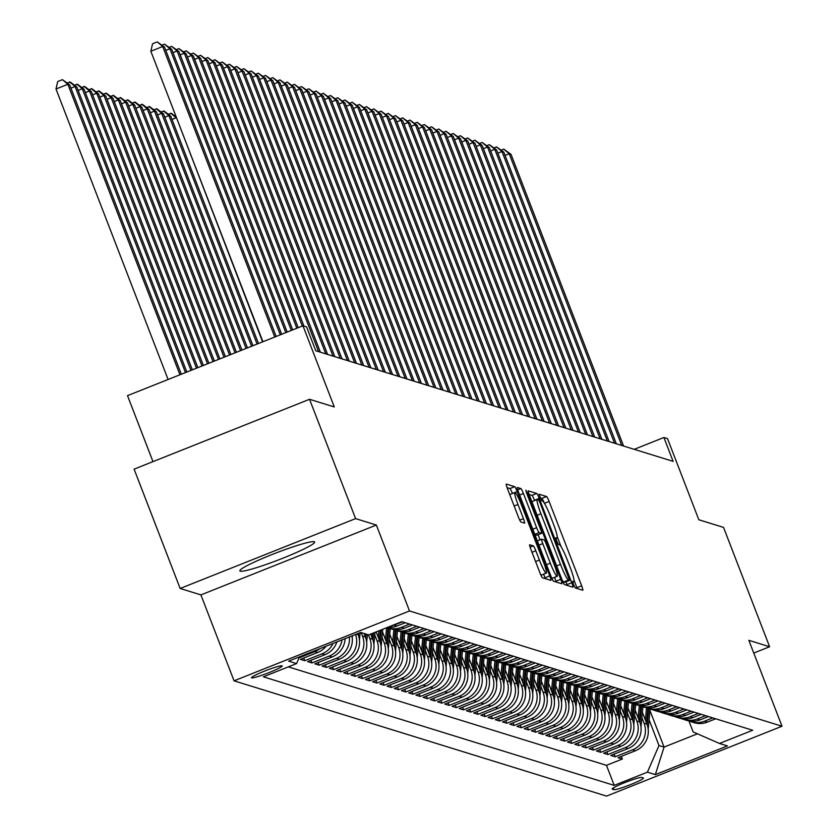<?xml version="1.0" encoding="UTF-8"?>
<svg xmlns="http://www.w3.org/2000/svg" width="838" height="838" viewBox="0 0 838 838"><rect width="100%" height="100%" fill="white"/><g stroke="black" fill="none" stroke-linecap="round" stroke-linejoin="round"><path stroke-width="1.26" d="M573.464 584.484L575.224 587.92L582.756 590.245A5.038 0.576 68.3 0 0 582.808 590.245A5.038 0.576 68.3 0 0 581.656 585.783L549.11 501.438A5.038 0.576 68.3 0 0 546.596 496.536L539.023 494.211L541.599 500.768L542.574 501.072A16.142 1.854 68.3 0 1 550.629 516.763L553.342 523.792A16.142 1.854 68.3 0 1 557.04 538.08A16.142 1.854 68.3 0 1 556.851 538.08L555.845 537.787L556.652 540.908L558.412 544.344L559.386 544.648A16.142 1.854 68.3 0 1 567.441 560.339L570.154 567.368A16.142 1.854 68.3 0 1 573.852 581.656A16.142 1.854 68.3 0 1 573.674 581.656L572.658 581.352L573.464 584.484M240.276 571.181A40.077 3.677 158.9 0 0 280.74 559.04A40.077 3.677 158.9 0 0 314.648 542.029A40.077 3.677 158.9 0 0 314.25 541.725A40.077 3.677 158.9 0 0 273.775 553.855A40.077 3.677 158.9 0 0 239.867 570.877A40.077 3.677 158.9 0 0 240.276 571.181M251.683 677.89A16.446 1.508 158.9 0 0 268.286 672.904A16.446 1.508 158.9 0 0 282.197 665.927A16.446 1.508 158.9 0 0 282.039 665.801A16.446 1.508 158.9 0 0 265.426 670.777A16.446 1.508 158.9 0 0 251.526 677.764A16.446 1.508 158.9 0 0 251.683 677.89M529.731 544.742A5.038 0.576 68.3 0 0 529.668 544.742A5.038 0.576 68.3 0 0 530.821 549.215L539.955 572.878A5.038 0.576 68.3 0 0 542.469 577.78L550.838 580.367A5.038 0.576 68.3 0 0 550.891 580.367A5.038 0.576 68.3 0 0 549.738 575.905L517.193 491.56A5.038 0.576 68.3 0 0 514.679 486.658L506.309 484.071A5.038 0.576 68.3 0 0 506.257 484.071A5.038 0.576 68.3 0 0 507.409 488.533L518.439 517.119A5.038 0.576 68.3 0 0 520.953 522.022L524.536 523.132A5.038 0.576 68.3 0 0 524.598 523.132A5.038 0.576 68.3 0 0 523.436 518.659L517.968 504.486A13.492 1.55 68.3 0 1 514.878 492.545A13.492 1.55 68.3 0 1 521.76 505.66L543.181 561.188A13.492 1.55 68.3 0 1 546.282 573.129A13.492 1.55 68.3 0 1 539.389 560.014L535.817 550.755A5.038 0.576 68.3 0 0 533.303 545.852L529.626 544.784M753.76 653.053L769.598 646.747L723.55 527.406L698.829 519.759L667.519 438.609L663.905 437.499L673.113 461.361L315.779 350.776L306.572 326.904L302.968 325.793L127.512 395.651L152.977 461.633M355.595 518.617L180.149 588.475L200.9 594.896L376.356 525.038L355.595 518.617L309.557 399.286L334.278 406.933L302.968 325.793M376.356 525.038L409.51 610.965L782.001 726.242L606.544 796.1L234.053 680.823L409.51 610.965M769.598 646.747L748.847 640.316L782.001 726.242M561.994 579.697A5.038 0.576 68.3 0 0 564.508 584.599L572.867 587.187A5.038 0.576 68.3 0 0 572.93 587.187A5.038 0.576 68.3 0 0 571.767 582.724L539.232 498.38A5.038 0.576 68.3 0 0 536.708 493.477L528.349 490.89A5.038 0.576 68.3 0 0 528.296 490.89A5.038 0.576 68.3 0 0 529.448 495.363L561.994 579.697M526.913 493.865L527.668 493.572L560.748 579.309A5.038 0.576 68.3 0 1 561.91 583.772A5.038 0.576 68.3 0 1 561.848 583.772L553.489 581.184A5.038 0.576 68.3 0 1 550.975 576.282L518.429 491.948A5.038 0.576 68.3 0 1 517.276 487.486L517.329 487.486A5.038 0.576 68.3 0 0 517.276 487.486M517.329 487.486L520.911 488.585A5.038 0.576 68.3 0 1 523.425 493.498L536.624 527.699A5.038 0.576 68.3 0 0 539.138 532.601L541.516 533.335A5.038 0.576 68.3 0 0 541.568 533.335A5.038 0.576 68.3 0 0 540.416 528.872L526.673 493.257L525.866 490.136L527.668 493.572M180.149 588.475L134.101 469.144L309.557 399.286M319.844 648.706A20.552 20.332 107.2 0 1 314.826 651.587L317.707 652.477L300.402 659.37L304.739 660.711L303.712 658.05M333.042 643.448A20.552 20.332 107.2 0 1 322.043 653.818L324.935 654.708L307.619 661.601L311.956 662.942L310.929 660.292M342.019 639.876A20.552 20.332 107.2 0 1 329.261 656.049L332.152 656.95L314.837 663.843L319.173 665.183L318.147 662.523M349.352 636.953A20.552 20.332 107.2 0 1 336.478 658.291L339.369 659.181L322.054 666.074L326.391 667.415L325.364 664.754M355.532 634.502A20.552 20.332 107.2 0 1 343.695 660.522L346.586 661.412L329.282 668.305L333.608 669.646L332.581 666.996M361.157 632.575L362.519 636.115A20.552 20.332 107.2 0 1 350.913 662.753L353.804 663.654L336.499 670.536L340.825 671.877L339.799 669.227M368.374 634.806L369.736 638.346A20.552 20.332 107.2 0 1 358.14 664.995L361.021 665.885L343.716 672.778L348.042 674.119L347.026 671.458M374.785 634.953L376.953 640.578A20.552 20.332 107.2 0 1 365.358 667.226L368.238 668.116L350.933 675.009L355.27 676.35L354.244 673.689M382.002 637.194L384.171 642.809A20.552 20.332 107.2 0 1 372.575 669.457L375.466 670.348L358.151 677.24L362.487 678.581L361.461 675.931M389.22 639.425L391.388 645.051A20.552 20.332 107.2 0 1 379.792 671.688L382.683 672.589L365.368 679.482L369.705 680.823L368.678 678.162M396.437 641.657L398.616 647.282A20.552 20.332 107.2 0 1 387.009 673.93L389.9 674.82L372.596 681.713L376.922 683.054L375.895 680.393M403.665 643.888L405.833 649.513A20.552 20.332 107.2 0 1 394.227 676.161L397.118 677.052L379.813 683.944L384.139 685.285L383.113 682.624M410.882 646.129L413.05 651.744A20.552 20.332 107.2 0 1 401.444 678.392L404.335 679.293L387.03 686.175L391.356 687.516L390.33 684.866M418.099 648.361L420.267 653.986A20.552 20.332 107.2 0 1 408.672 680.634L411.552 681.524L394.248 688.417L398.574 689.758L397.558 687.097M425.316 650.592L427.485 656.217A20.552 20.332 107.2 0 1 415.889 682.865L418.77 683.756L401.465 690.648L405.802 691.989L404.775 689.328M432.534 652.833L434.702 658.448A20.552 20.332 107.2 0 1 423.106 685.096L425.997 685.987L408.682 692.879L413.019 694.22L411.992 691.57M439.751 655.065L441.919 660.69A20.552 20.332 107.2 0 1 430.323 687.328L433.215 688.228L415.899 695.121L420.236 696.462L419.21 693.801M446.968 657.296L449.147 662.921A20.552 20.332 107.2 0 1 437.541 689.569L440.432 690.46L423.127 697.352L427.453 698.693L426.427 696.032M454.196 659.527L456.364 665.152A20.552 20.332 107.2 0 1 444.758 691.8L447.649 692.691L430.344 699.583L434.671 700.924L433.644 698.264M461.413 661.769L463.582 667.383A20.552 20.332 107.2 0 1 451.986 694.032L454.866 694.932L437.562 701.815L441.888 703.155L440.861 700.505M468.631 664L470.799 669.625A20.552 20.332 107.2 0 1 459.203 696.263L462.084 697.164L444.779 704.056L449.105 705.397L448.089 702.736M475.848 666.231L478.016 671.856A20.552 20.332 107.2 0 1 466.42 698.504L469.301 699.395L451.996 706.287L456.333 707.628L455.306 704.968M483.065 668.462L485.233 674.087A20.552 20.332 107.2 0 1 473.638 700.736L476.529 701.626L459.214 708.519L463.55 709.859L462.524 707.209M490.282 670.704L492.461 676.329A20.552 20.332 107.2 0 1 480.855 702.967L483.746 703.868L466.431 710.76L470.767 712.091L469.741 709.44M497.51 672.935L499.678 678.56A20.552 20.332 107.2 0 1 488.072 705.208L490.963 706.099L473.659 712.991L477.985 714.332L476.958 711.672M504.727 675.166L506.896 680.791A20.552 20.332 107.2 0 1 495.289 707.44L498.181 708.33L480.876 715.223L485.202 716.563L484.175 713.903M511.945 677.408L514.113 683.022A20.552 20.332 107.2 0 1 502.517 709.671L505.398 710.561L488.093 717.454L492.419 718.795L491.393 716.144M519.162 679.639L521.33 685.264A20.552 20.332 107.2 0 1 509.734 711.902L512.615 712.803L495.31 719.695L499.647 721.036L498.62 718.375M526.379 681.87L528.548 687.495A20.552 20.332 107.2 0 1 516.952 714.144L519.832 715.034L502.528 721.927L506.864 723.267L505.838 720.607M533.596 684.101L535.765 689.726A20.552 20.332 107.2 0 1 524.169 716.375L527.06 717.265L509.745 724.158L514.082 725.499L513.055 722.848M540.814 686.343L542.993 691.968A20.552 20.332 107.2 0 1 531.386 718.606L534.277 719.507L516.962 726.389L521.299 727.73L520.272 725.08M548.042 688.574L550.21 694.199A20.552 20.332 107.2 0 1 538.604 720.848L541.495 721.738L524.19 728.631L528.516 729.971L527.49 727.311M555.259 690.805L557.427 696.43A20.552 20.332 107.2 0 1 545.821 723.079L548.712 723.969L531.407 730.862L535.733 732.203L534.707 729.542M562.476 693.047L564.644 698.662A20.552 20.332 107.2 0 1 553.049 725.31L555.929 726.2L538.625 733.093L542.951 734.434L541.935 731.784M569.693 695.278L571.862 700.903A20.552 20.332 107.2 0 1 560.266 727.541L563.146 728.442L545.842 735.335L550.178 736.675L549.152 734.015M576.911 697.509L579.079 703.134A20.552 20.332 107.2 0 1 567.483 729.783L570.374 730.673L553.059 737.566L557.396 738.907L556.369 736.246M584.128 699.74L586.296 705.366A20.552 20.332 107.2 0 1 574.7 732.014L577.591 732.904L560.276 739.797L564.613 741.138L563.586 738.488M591.345 701.982L593.524 707.607A20.552 20.332 107.2 0 1 581.918 734.245L584.809 735.146L567.494 742.028L571.83 743.369L570.804 740.719M598.573 704.213L600.741 709.838A20.552 20.332 107.2 0 1 589.135 736.487L592.026 737.377L574.721 744.27L579.048 745.611L578.021 742.95M605.79 706.444L607.959 712.07A20.552 20.332 107.2 0 1 596.352 738.718L599.243 739.608L581.939 746.501L586.265 747.842L585.238 745.181M613.007 708.686L615.176 714.301A20.552 20.332 107.2 0 1 603.58 740.949L606.461 741.84L589.156 748.732L593.482 750.073L592.466 747.423M620.225 710.917L622.393 716.542A20.552 20.332 107.2 0 1 610.797 743.18L613.678 744.081L596.373 750.974L600.71 752.315L599.683 749.654M627.442 713.148L629.61 718.774A20.552 20.332 107.2 0 1 618.015 745.422L620.906 746.312L603.59 753.205L607.927 754.546L606.901 751.885M634.659 715.38L636.828 721.005A20.552 20.332 107.2 0 1 625.232 747.653L628.123 748.544L610.808 755.436L615.144 756.777L632.449 749.884A20.552 20.332 -72.8 0 0 644.055 723.236L641.877 717.621M614.118 754.116L615.144 756.777M346.586 661.412A20.552 20.332 -72.8 0 0 358.182 634.775L357.753 633.612M353.804 663.654A20.552 20.332 -72.8 0 0 365.41 637.006L364.038 633.465M361.021 665.885A20.552 20.332 -72.8 0 0 372.627 639.237L370.637 634.094M368.238 668.116A20.552 20.332 -72.8 0 0 379.844 641.468L376.147 631.904M375.466 670.348A20.552 20.332 -72.8 0 0 387.062 643.71L382.505 631.894M382.683 672.589A20.552 20.332 -72.8 0 0 394.279 645.941L389.722 634.136M389.9 674.82A20.552 20.332 -72.8 0 0 401.496 648.172L396.94 636.367M397.118 677.052A20.552 20.332 -72.8 0 0 408.714 650.414L404.157 638.598M404.335 679.293A20.552 20.332 -72.8 0 0 415.941 652.645L411.385 640.84M411.552 681.524A20.552 20.332 -72.8 0 0 423.159 654.876L418.602 643.071M418.77 683.756A20.552 20.332 -72.8 0 0 430.376 657.107L425.819 645.302M425.997 685.987A20.552 20.332 -72.8 0 0 437.593 659.349L433.036 647.533M433.215 688.228A20.552 20.332 -72.8 0 0 444.81 661.58L440.254 649.775M440.432 690.46A20.552 20.332 -72.8 0 0 452.028 663.811L447.471 652.006M447.649 692.691A20.552 20.332 -72.8 0 0 459.245 666.042L454.688 654.237M454.866 694.932A20.552 20.332 -72.8 0 0 466.473 668.284L461.916 656.468M462.084 697.164A20.552 20.332 -72.8 0 0 473.69 670.515L469.133 658.71M469.301 699.395A20.552 20.332 -72.8 0 0 480.907 672.746L476.351 660.941M476.529 701.626A20.552 20.332 -72.8 0 0 488.125 674.988L483.568 663.172M483.746 703.868A20.552 20.332 -72.8 0 0 495.342 677.219L490.785 665.414M490.963 706.099A20.552 20.332 -72.8 0 0 502.559 679.45L498.002 667.645M498.181 708.33A20.552 20.332 -72.8 0 0 509.776 681.682L505.22 669.876M505.398 710.561A20.552 20.332 -72.8 0 0 517.004 683.923L512.447 672.107M512.615 712.803A20.552 20.332 -72.8 0 0 524.221 686.154L519.665 674.349M519.832 715.034A20.552 20.332 -72.8 0 0 531.439 688.386L526.882 676.58M527.06 717.265A20.552 20.332 -72.8 0 0 538.656 690.627L534.099 678.811M534.277 719.507A20.552 20.332 -72.8 0 0 545.873 692.858L541.317 681.053M541.495 721.738A20.552 20.332 -72.8 0 0 553.09 695.09L548.534 683.284M548.712 723.969A20.552 20.332 -72.8 0 0 560.308 697.321L555.762 685.515M555.929 726.2A20.552 20.332 -72.8 0 0 567.535 699.562L562.979 687.747M563.146 728.442A20.552 20.332 -72.8 0 0 574.753 701.794L570.196 689.988M570.374 730.673A20.552 20.332 -72.8 0 0 581.97 704.025L577.413 692.219M577.591 732.904A20.552 20.332 -72.8 0 0 589.187 706.266L584.631 694.451M584.809 735.146A20.552 20.332 -72.8 0 0 596.405 708.498L591.848 696.692M592.026 737.377A20.552 20.332 -72.8 0 0 603.622 710.729L599.065 698.923M599.243 739.608A20.552 20.332 -72.8 0 0 610.85 712.96L606.293 701.155M606.461 741.84A20.552 20.332 -72.8 0 0 618.067 715.202L613.51 703.386M613.678 744.081A20.552 20.332 -72.8 0 0 625.284 717.433L620.728 705.627M620.906 746.312A20.552 20.332 -72.8 0 0 632.501 719.664L627.945 707.859M628.123 748.544A20.552 20.332 -72.8 0 0 639.719 721.906L635.162 710.09M643.291 777.947L641.709 777.455A15.932 1.467 158.9 0 0 625.619 782.273A15.932 1.467 158.9 0 0 612.149 789.04A15.932 1.467 158.9 0 0 612.306 789.155L613.898 789.647A15.932 1.467 158.9 0 0 629.977 784.829A15.932 1.467 158.9 0 0 643.458 778.062A15.932 1.467 158.9 0 0 643.291 777.947M299.533 656.793L296.568 663.591L263.373 676.811L614.212 785.384L647.407 772.165L659.003 745.527L649.104 719.852M296.568 663.591L288.628 661.13L360.707 632.439L368.647 634.89L401.842 621.67L752.681 730.254L719.486 743.474L727.426 745.925L655.347 774.626L647.407 772.165M288.324 666.87L606.471 765.335L622.362 759.008L618.035 757.667L635.34 750.785A20.552 20.332 -72.8 0 0 646.936 724.137L642.379 712.331M688.962 720.931A20.552 20.332 -72.8 0 0 704.528 721.183L712.771 717.904M691.088 721.728L693.969 722.618A20.552 20.332 -72.8 0 0 707.419 722.084L715.662 718.795M402.366 621.838L394.122 625.117A20.552 20.332 107.2 0 1 390.529 626.175M387.565 627.358A20.552 20.332 -72.8 0 0 397.003 626.017L405.257 622.728M409.583 624.069L401.339 627.358A20.552 20.332 107.2 0 1 386.988 627.589M387.889 627.892L390.78 628.793A20.552 20.332 -72.8 0 0 404.23 628.249L412.474 624.97M416.8 626.3L408.556 629.589A20.552 20.332 107.2 0 1 392.991 629.338M395.117 630.134L397.998 631.024A20.552 20.332 -72.8 0 0 411.448 630.48L419.691 627.201M424.018 628.542L415.774 631.821A20.552 20.332 107.2 0 1 400.208 631.569M402.334 632.365L405.215 633.256A20.552 20.332 -72.8 0 0 418.665 632.721L426.909 629.432M431.245 630.773L422.991 634.062A20.552 20.332 107.2 0 1 407.425 633.8M409.552 634.596L412.443 635.487A20.552 20.332 -72.8 0 0 425.882 634.953L434.126 631.663M438.463 633.004L430.208 636.293A20.552 20.332 107.2 0 1 414.642 636.042M416.769 636.828L419.66 637.728A20.552 20.332 -72.8 0 0 433.099 637.184L441.343 633.905M445.68 635.246L437.436 638.525A20.552 20.332 107.2 0 1 421.86 638.273M423.986 639.069L426.877 639.96A20.552 20.332 -72.8 0 0 440.317 639.415L448.571 636.136M452.897 637.477L444.653 640.756A20.552 20.332 107.2 0 1 429.077 640.504M431.203 641.3L434.094 642.191A20.552 20.332 -72.8 0 0 447.534 641.657L455.788 638.367M460.114 639.708L451.871 642.997A20.552 20.332 107.2 0 1 436.294 642.746M438.431 643.532L441.312 644.432A20.552 20.332 -72.8 0 0 454.762 643.888L463.005 640.599M467.332 641.939L459.088 645.229A20.552 20.332 107.2 0 1 443.522 644.977M445.648 645.763L448.529 646.664A20.552 20.332 -72.8 0 0 461.979 646.119L470.223 642.84M474.549 644.181L466.305 647.46A20.552 20.332 107.2 0 1 450.739 647.208M452.866 648.004L455.746 648.895A20.552 20.332 -72.8 0 0 469.196 648.361L477.44 645.071M481.777 646.412L473.522 649.691A20.552 20.332 107.2 0 1 457.957 649.44M460.083 650.236L462.974 651.126A20.552 20.332 -72.8 0 0 476.413 650.592L484.657 647.303M488.994 648.643L480.75 651.933A20.552 20.332 107.2 0 1 465.174 651.681M467.3 652.467L470.191 653.368A20.552 20.332 -72.8 0 0 483.631 652.823L491.875 649.544M496.211 650.885L487.967 654.164A20.552 20.332 107.2 0 1 472.391 653.912M474.518 654.708L477.409 655.599A20.552 20.332 -72.8 0 0 490.848 655.054L499.102 651.775M503.429 653.116L495.185 656.395A20.552 20.332 107.2 0 1 479.608 656.144M481.735 656.94L484.626 657.83A20.552 20.332 -72.8 0 0 498.065 657.296L506.32 654.007M510.646 655.347L502.402 658.637A20.552 20.332 107.2 0 1 486.826 658.375M488.963 659.171L491.843 660.061A20.552 20.332 -72.8 0 0 505.293 659.527L513.537 656.238M517.863 657.579L509.619 660.868A20.552 20.332 107.2 0 1 494.053 660.616M496.18 661.402L499.06 662.303A20.552 20.332 -72.8 0 0 512.51 661.758L520.754 658.479M525.091 659.82L516.837 663.099A20.552 20.332 107.2 0 1 501.271 662.848M503.397 663.644L506.278 664.534A20.552 20.332 -72.8 0 0 519.728 663.989L527.971 660.711M532.308 662.051L524.054 665.33A20.552 20.332 107.2 0 1 508.488 665.079M510.614 665.875L513.505 666.765A20.552 20.332 -72.8 0 0 526.945 666.231L535.189 662.942M539.525 664.283L531.282 667.572A20.552 20.332 107.2 0 1 515.705 667.32M517.832 668.106L520.723 669.007A20.552 20.332 -72.8 0 0 534.162 668.462L542.406 665.183M546.743 666.524L538.499 669.803A20.552 20.332 107.2 0 1 522.922 669.552M525.049 670.348L527.94 671.238A20.552 20.332 -72.8 0 0 541.379 670.693L549.634 667.415M553.96 668.755L545.716 672.034A20.552 20.332 107.2 0 1 530.14 671.783M532.266 672.579L535.157 673.469A20.552 20.332 -72.8 0 0 548.597 672.935L556.851 669.646M561.177 670.987L552.933 674.276A20.552 20.332 107.2 0 1 537.357 674.014M539.494 674.81L542.375 675.7A20.552 20.332 -72.8 0 0 555.824 675.166L564.068 671.877M568.394 673.218L560.151 676.507A20.552 20.332 107.2 0 1 544.585 676.256M546.711 677.041L549.592 677.942A20.552 20.332 -72.8 0 0 563.042 677.397L571.286 674.119M575.622 675.459L567.368 678.738A20.552 20.332 107.2 0 1 551.802 678.487M553.928 679.283L556.82 680.173A20.552 20.332 -72.8 0 0 570.259 679.628L578.503 676.35M582.839 677.691L574.585 680.969A20.552 20.332 107.2 0 1 559.019 680.718M561.146 681.514L564.037 682.404A20.552 20.332 -72.8 0 0 577.476 681.87L585.72 678.581M590.057 679.922L581.813 683.211A20.552 20.332 107.2 0 1 566.237 682.96M568.363 683.745L571.254 684.646A20.552 20.332 -72.8 0 0 584.694 684.101L592.937 680.823M597.274 682.163L589.03 685.442A20.552 20.332 107.2 0 1 573.454 685.191M575.58 685.987L578.471 686.877A20.552 20.332 -72.8 0 0 591.911 686.332L600.165 683.054M604.491 684.395L596.247 687.673A20.552 20.332 107.2 0 1 580.671 687.422M582.798 688.218L585.689 689.108A20.552 20.332 -72.8 0 0 599.139 688.574L607.382 685.285M611.709 686.626L603.465 689.915A20.552 20.332 107.2 0 1 587.888 689.653M590.025 690.449L592.906 691.34A20.552 20.332 -72.8 0 0 606.356 690.805L614.6 687.516M618.926 688.857L610.682 692.146A20.552 20.332 107.2 0 1 595.116 691.895M597.243 692.68L600.123 693.581A20.552 20.332 -72.8 0 0 613.573 693.036L621.817 689.758M626.154 691.099L617.899 694.377A20.552 20.332 107.2 0 1 602.333 694.126M604.46 694.922L607.351 695.812A20.552 20.332 -72.8 0 0 620.79 695.268L629.034 691.989M633.371 693.33L625.117 696.608A20.552 20.332 107.2 0 1 609.551 696.357M611.677 697.153L614.568 698.044A20.552 20.332 -72.8 0 0 628.008 697.509L636.252 694.22M640.588 695.561L632.344 698.85A20.552 20.332 107.2 0 1 616.768 698.599M618.894 699.384L621.786 700.285A20.552 20.332 -72.8 0 0 635.225 699.74L643.479 696.462M647.805 697.792L639.562 701.081A20.552 20.332 107.2 0 1 623.985 700.83M626.112 701.615L629.003 702.516A20.552 20.332 -72.8 0 0 642.442 701.972L650.697 698.693M655.023 700.034L646.779 703.312A20.552 20.332 107.2 0 1 631.203 703.061M633.329 703.857L636.22 704.748A20.552 20.332 -72.8 0 0 649.67 704.213L657.914 700.924M662.24 702.265L653.996 705.544A20.552 20.332 107.2 0 1 638.42 705.292M640.557 706.088L643.437 706.979A20.552 20.332 -72.8 0 0 656.887 706.444L665.131 703.155M669.457 704.496L661.213 707.785A20.552 20.332 107.2 0 1 645.648 707.534M647.774 708.32L650.655 709.22A20.552 20.332 -72.8 0 0 664.105 708.676L672.348 705.397M676.685 706.738L668.431 710.016A20.552 20.332 107.2 0 1 652.865 709.765M654.991 710.561L657.882 711.452A20.552 20.332 -72.8 0 0 671.322 710.907L679.566 707.628M683.902 708.969L675.648 712.248A20.552 20.332 107.2 0 1 660.082 711.996M662.209 712.792L665.1 713.683A20.552 20.332 -72.8 0 0 678.539 713.148L686.783 709.859M691.12 711.2L682.876 714.489A20.552 20.332 107.2 0 1 667.299 714.238M669.426 715.024L672.317 715.914A20.552 20.332 -72.8 0 0 685.756 715.38L694.011 712.091M698.337 713.431L690.093 716.72A20.552 20.332 107.2 0 1 674.517 716.469M676.643 717.255L679.534 718.156A20.552 20.332 -72.8 0 0 692.974 717.611L701.228 714.332M705.554 715.673L697.31 718.952A20.552 20.332 107.2 0 1 681.734 718.7M683.871 719.496L686.751 720.387A20.552 20.332 -72.8 0 0 700.201 719.842L708.445 716.563M625.232 747.653L607.927 754.546M618.015 745.422L600.71 752.315M610.797 743.18L593.482 750.073M603.58 740.949L586.265 747.842M596.352 738.718L579.048 745.611M589.135 736.487L571.83 743.369M581.918 734.245L564.613 741.138M574.7 732.014L557.396 738.907M567.483 729.783L550.178 736.675M560.266 727.541L542.951 734.434M553.049 725.31L535.733 732.203M545.821 723.079L528.516 729.971M538.604 720.848L521.299 727.73M531.386 718.606L514.082 725.499M524.169 716.375L506.864 723.267M516.952 714.144L499.647 721.036M509.734 711.902L492.419 718.795M502.517 709.671L485.202 716.563M495.289 707.44L477.985 714.332M488.072 705.208L470.767 712.091M480.855 702.967L463.55 709.859M473.638 700.736L456.333 707.628M466.42 698.504L449.105 705.397M459.203 696.263L441.888 703.155M451.986 694.032L434.671 700.924M444.758 691.8L427.453 698.693M437.541 689.569L420.236 696.462M430.323 687.328L413.019 694.22M423.106 685.096L405.802 691.989M415.889 682.865L398.574 689.758M408.672 680.634L391.356 687.516M401.444 678.392L384.139 685.285M394.227 676.161L376.922 683.054M387.009 673.93L369.705 680.823M379.792 671.688L362.487 678.581M372.575 669.457L355.27 676.35M365.358 667.226L348.042 674.119M358.14 664.995L340.825 671.877M350.913 662.753L333.608 669.646M343.695 660.522L326.391 667.415M336.478 658.291L319.173 665.183M329.261 656.049L311.956 662.942M322.043 653.818L304.739 660.711M314.826 651.587L299.061 657.861M659.003 745.527L664.063 747.087L697.426 733.805M649.974 710.593L664.063 747.087L655.347 774.626M688.899 720.921L693.152 731.93L719.486 743.474M200.9 594.896L234.053 680.823M663.905 437.499L634.209 449.325M621.335 756.358L622.362 759.008M606.471 765.335L614.212 785.384M339.369 659.181A20.552 20.332 -72.8 0 0 351.95 635.916M332.152 656.95A20.552 20.332 -72.8 0 0 345.109 638.65M324.935 654.708A20.552 20.332 -72.8 0 0 336.886 641.918M317.707 652.477A20.552 20.332 -72.8 0 0 326.181 646.182M544.281 503.093A5.038 0.576 68.3 0 0 541.851 498.421L540.049 497.866M577.235 588.538A5.038 0.576 68.3 0 0 576.911 587.668L574.061 580.273M561.093 546.68L557.249 536.708M534.592 500.537L534.487 500.276A5.038 0.576 68.3 0 0 531.973 495.363L529.124 494.483M567.357 585.479A5.038 0.576 68.3 0 0 567.033 584.61L565.954 581.834M569.557 580.388L540.227 503.229L538.467 499.794L537.441 499.479A16.142 1.854 68.3 0 0 537.252 499.479A16.142 1.854 68.3 0 0 540.95 513.767L560.475 564.372A16.142 1.854 68.3 0 0 568.531 580.064L569.557 580.388L564.822 582.274L569.599 580.388M532.696 501.365A16.142 1.854 68.3 0 0 532.507 501.365A16.142 1.854 68.3 0 0 532.298 502.748M562.089 579.927A16.142 1.854 68.3 0 0 563.785 581.96L568.531 580.064M564.822 582.274L563.785 581.96M534.906 534.644L536.77 535.22A5.038 0.576 68.3 0 0 536.833 535.22A5.038 0.576 68.3 0 0 536.875 535.189M538.08 534.728L540.028 539.787M554.536 577.372L556.013 581.195L560.748 579.309M550.325 563.188A13.492 1.55 68.3 0 0 557.207 576.314A13.492 1.55 68.3 0 0 554.107 564.362L546.565 544.805A5.038 0.576 68.3 0 0 544.051 539.892L541.673 539.159A5.038 0.576 68.3 0 0 541.61 539.159A5.038 0.576 68.3 0 0 542.773 543.632L550.325 563.188L546.502 564.707M551.341 577.193A13.492 1.55 68.3 0 0 552.462 578.199L557.207 576.314M556.338 582.064A5.038 0.576 68.3 0 0 556.013 581.195M540.426 574.04A13.492 1.55 68.3 0 0 541.537 575.025L546.282 573.129M514.878 492.545L510.133 494.43A13.492 1.55 68.3 0 0 509.923 495.049M512.468 493.498L512.447 493.456A5.038 0.576 68.3 0 0 509.933 488.544L507.084 487.664M545.318 578.66A5.038 0.576 68.3 0 0 544.993 577.791L543.611 574.198M648.203 729.353L650.12 709.053M645.365 720.062L646.517 707.89M647.208 724.88L648.748 708.623M647.889 708.361L646.496 722.995M621.754 445.47L509.2 153.763L511.002 154.318L623.566 446.026M501.25 150.149L503.785 149.133L509.2 153.763L505.063 155.407M503.785 149.133L511.002 154.318M640.986 727.112L642.903 706.822M638.147 717.82L639.3 705.659M639.991 722.649L641.531 706.392M640.661 706.12L639.279 720.764M633.758 724.88L635.686 704.58M630.93 715.589L632.082 703.417M632.774 720.418L634.314 704.161M633.444 703.889L632.062 718.522M626.541 722.649L628.469 702.349M623.713 713.358L624.865 701.186M625.557 718.187L627.096 701.919M626.227 701.657L624.844 716.291M619.324 720.408L621.251 700.118M616.485 711.116L617.637 698.955M618.339 715.945L619.879 699.688M619.01 699.426L617.627 714.06M614.537 443.229L501.983 151.521L503.785 152.087L616.349 443.794M494.032 147.917L496.567 146.901L501.983 151.521L497.845 153.176M496.567 146.901L503.785 152.087M607.32 440.998L494.766 149.29L496.567 149.845L609.121 441.563M486.815 145.676L489.35 144.67L494.766 149.29L490.628 150.934M489.35 144.67L496.567 149.845M600.102 438.766L487.538 147.059L489.35 147.614L601.904 439.322M479.598 143.445L482.133 142.439L487.538 147.059L483.411 148.703M482.133 142.439L489.35 147.614M592.885 436.535L480.321 144.827L482.133 145.383L594.687 437.09M472.37 141.213L474.916 140.197L480.321 144.827L476.194 146.472M474.916 140.197L482.133 145.383M612.107 718.176L614.024 697.876M609.268 708.885L610.42 696.724M611.122 713.714L612.662 697.457M611.792 697.185L610.41 711.829M585.668 434.294L473.103 142.586L474.905 143.151L587.469 434.859M465.153 138.982L467.698 137.966L473.103 142.586L468.976 144.23M467.698 137.966L474.905 143.151M604.889 715.945L606.806 695.645M602.051 706.654L603.203 694.482M603.894 711.483L605.434 695.226M604.575 694.953L603.182 709.587M578.45 432.062L465.886 140.355L467.688 140.91L580.252 432.618M457.936 136.741L460.481 135.735L465.886 140.355L461.748 141.999M460.481 135.735L467.688 140.91M597.672 713.714L599.589 693.414M594.833 704.423L595.986 692.251M596.677 709.252L598.217 692.984M597.358 692.722L595.965 707.356M571.223 429.831L458.669 138.123L460.471 138.679L573.035 430.386M450.718 134.509L453.253 133.504L458.669 138.123L454.531 139.768M453.253 133.504L460.471 138.679M590.455 711.472L592.372 691.182M587.616 702.181L588.768 690.02M589.46 707.01L591 690.753M590.13 690.481L588.747 705.125M564.005 427.59L451.452 135.882L453.253 136.447L565.818 428.155M443.501 132.278L446.036 131.262L451.452 135.882L447.314 137.537M446.036 131.262L453.253 136.447M583.227 709.241L585.154 688.941M580.399 699.95L581.551 687.778M582.242 704.779L583.782 688.522M582.913 688.249L581.53 702.893M556.788 425.358L444.224 133.651L446.036 134.206L558.59 425.924M436.284 130.037L438.819 129.031L444.224 133.651L440.097 135.295M438.819 129.031L446.036 134.206M576.01 707.01L577.937 686.71M573.182 697.719L574.334 685.547M575.025 702.548L576.565 686.28M575.696 686.018L574.313 700.652M549.571 423.127L437.007 131.419L438.819 131.975L551.373 423.682M429.066 127.805L431.601 126.8L437.007 131.419L432.879 133.064M431.601 126.8L438.819 131.975M568.793 704.779L570.72 684.478M565.954 695.477L567.106 683.316M567.808 700.306L569.348 684.049M568.478 683.787L567.096 698.421M542.354 420.896L429.789 129.188L431.591 129.743L544.155 421.451M421.839 125.574L424.384 124.558L429.789 129.188L425.662 130.833M424.384 124.558L431.591 129.743M561.575 702.537L563.492 682.237M558.736 693.246L559.889 681.085M560.591 698.075L562.13 681.818M561.261 681.545L559.878 696.189M535.136 418.654L422.572 126.947L424.374 127.512L536.938 419.22M414.621 123.343L417.167 122.327L422.572 126.947L418.445 128.591M417.167 122.327L424.374 127.512M527.919 416.423L415.355 124.715L417.156 125.271L529.721 416.978M407.404 121.101L409.939 120.096L415.355 124.715L411.217 126.36M409.939 120.096L417.156 125.271M520.691 414.192L408.137 122.484L409.939 123.039L522.503 414.747M400.187 118.87L402.722 117.865L408.137 122.484L404 124.129M402.722 117.865L409.939 123.039M554.358 700.306L556.275 680.006M551.519 691.015L552.671 678.843M553.363 695.844L554.903 679.587M554.044 679.314L552.651 693.948M547.141 698.075L549.058 677.774M544.302 688.784L545.454 676.612M546.146 693.613L547.685 677.345M546.826 677.083L545.433 691.717M539.923 695.833L541.84 675.543M537.085 686.542L538.237 674.38M538.928 691.371L540.468 675.114M539.599 674.841L538.216 689.485M513.474 411.961L400.92 120.243L402.722 120.808L515.286 412.516M392.97 116.639L395.505 115.623L400.92 120.243L396.783 121.898M395.505 115.623L402.722 120.808M532.696 693.602L534.623 673.302M529.867 684.311L531.02 672.139M531.711 689.14L533.251 672.883M532.381 672.61L530.999 687.254M506.257 409.719L393.692 118.011L395.505 118.577L508.058 410.285M385.752 114.408L388.287 113.392L393.692 118.011L389.565 119.656M388.287 113.392L395.505 118.577M525.478 691.371L527.406 671.07M522.65 682.08L523.802 669.908M524.494 686.909L526.034 670.651M525.164 670.379L523.781 685.013M499.039 407.488L386.475 115.78L388.287 116.335L500.841 408.043M378.525 112.166L381.07 111.161L386.475 115.78L382.348 117.425M381.07 111.161L388.287 116.335M518.261 689.14L520.189 668.839M515.422 679.848L516.575 667.677M517.276 684.667L518.816 668.41M517.947 668.148L516.564 682.781M491.822 405.257L379.258 113.549L381.06 114.104L493.624 405.812M371.307 109.935L373.853 108.919L379.258 113.549L375.131 115.194M373.853 108.919L381.06 114.104M511.044 686.898L512.961 666.598M508.205 677.607L509.357 665.445M510.059 682.436L511.589 666.179M510.73 665.906L509.336 680.55M484.605 403.015L372.041 111.307L373.842 111.873L486.407 403.581M364.09 107.704L366.635 106.688L372.041 111.307L367.903 112.952M366.635 106.688L373.842 111.873M503.827 684.667L505.743 664.366M500.988 675.376L502.14 663.204M502.831 680.205L504.371 663.947M503.512 663.675L502.119 678.309M477.388 400.784L364.823 109.076L366.625 109.631L479.189 401.339M356.873 105.462L359.408 104.457L364.823 109.076L360.686 110.721M359.408 104.457L366.625 109.631M496.609 682.436L498.526 662.135M493.771 673.144L494.923 660.973M495.614 677.973L497.154 661.706M496.295 661.444L494.902 676.077M470.16 398.553L357.606 106.845L359.408 107.4L471.972 399.108M349.656 103.231L352.19 102.226L357.606 106.845L353.468 108.49M352.19 102.226L359.408 107.4M489.392 680.194L491.309 659.904M486.553 670.903L487.706 658.741M488.397 675.732L489.937 659.475M489.067 659.213L487.685 673.846M462.943 396.322L350.389 104.614L352.19 105.169L464.755 396.877M342.438 101L344.973 99.984L350.389 104.614L346.251 106.258M344.973 99.984L352.19 105.169M482.164 677.963L484.092 657.662M479.336 668.672L480.488 656.5M481.18 673.501L482.719 657.243M481.85 656.971L480.467 671.615M474.947 675.732L476.874 655.431M472.119 666.44L473.271 654.269M473.962 671.269L475.502 655.012M474.633 654.74L473.25 669.373M467.73 673.501L469.657 653.2M464.891 664.209L466.043 652.037M466.745 669.028L468.285 652.771M467.415 652.509L466.033 667.142M455.725 394.08L343.161 102.372L344.973 102.938L457.527 394.646M335.221 98.769L337.756 97.753L343.161 102.372L339.034 104.017M337.756 97.753L344.973 102.938M448.508 391.849L335.944 100.141L337.756 100.696L450.31 392.404M327.993 96.527L330.539 95.522L335.944 100.141L331.817 101.786M330.539 95.522L337.756 100.696M441.291 389.618L328.726 97.91L330.528 98.465L443.093 390.173M320.776 94.296L323.321 93.28L328.726 97.91L324.599 99.554M323.321 93.28L330.528 98.465M460.512 671.259L462.429 650.958M457.674 661.968L458.826 649.806M459.528 666.797L461.057 650.539M460.198 650.267L458.805 664.911M434.074 387.376L321.509 95.668L323.311 96.234L435.875 387.942M313.559 92.065L316.104 91.049L321.509 95.668L317.372 97.313M316.104 91.049L323.311 96.234M453.295 669.028L455.212 648.727M450.456 659.736L451.609 647.565M452.3 664.565L453.84 648.308M452.981 648.036L451.588 662.669M426.856 385.145L314.292 93.437L316.094 93.992L428.658 385.7M306.341 89.823L308.876 88.818L314.292 93.437L310.154 95.082M308.876 88.818L316.094 93.992M446.078 666.797L447.995 646.496M443.239 657.505L444.391 645.333M445.083 662.334L446.623 646.067M445.753 645.805L444.37 660.438M419.629 382.914L307.075 91.206L308.876 91.761L421.441 383.469M299.124 87.592L301.659 86.586L307.075 91.206L302.937 92.85M301.659 86.586L308.876 91.761M438.85 664.555L440.778 644.265M436.022 655.264L437.174 643.102M437.865 660.093L439.405 643.835M438.536 643.574L437.153 658.207M412.411 380.682L299.857 88.975L301.659 89.53L414.223 381.238M291.907 85.361L294.442 84.345L299.857 88.975L295.72 90.619M294.442 84.345L301.659 89.53M431.633 662.324L433.56 642.023M428.805 653.032L429.957 640.861M430.648 657.861L432.188 641.604M431.319 641.332L429.936 655.976M424.416 660.093L426.343 639.792M421.587 650.801L422.74 638.629M423.431 655.63L424.971 639.373M424.101 639.101L422.719 653.734M417.198 657.861L419.126 637.561M414.36 648.57L415.512 636.398M416.214 653.389L417.753 637.131M416.884 636.87L415.501 651.503M405.194 378.441L292.63 86.733L294.442 87.299L406.996 379.006M284.69 83.13L287.225 82.114L292.63 86.733L288.502 88.378M287.225 82.114L294.442 87.299M397.977 376.21L285.412 84.502L287.225 85.057L399.778 376.765M277.462 80.888L280.007 79.882L285.412 84.502L281.285 86.146M280.007 79.882L287.225 85.057M390.759 373.978L278.195 82.271L279.997 82.826L392.561 374.534M270.245 78.657L272.79 77.641L278.195 82.271L274.068 83.915M272.79 77.641L279.997 82.826M409.981 655.62L411.898 635.33M407.142 646.328L408.295 634.167M408.986 651.157L410.526 634.9M409.667 634.628L408.274 649.272M176.577 117.928L262.598 341.862M168.187 114.188L171.455 113.392L176.231 117.048M170.732 113.172L176.137 117.791L172.01 119.436M383.542 371.737L270.978 80.029L272.779 80.595L385.344 372.302M263.027 76.426L265.573 75.41L270.978 80.029L266.84 81.684M265.573 75.41L272.779 80.595M402.764 653.389L404.681 633.088M399.925 644.097L401.077 631.925M401.769 648.926L403.308 632.669M402.45 632.397L401.056 647.03M258.471 343.507L170.722 116.115L168.92 115.56L257.088 344.051M160.969 111.946L164.238 111.161L170.722 116.115M163.515 110.941L168.92 115.56L164.782 117.205M376.314 369.506L263.761 77.798L265.562 78.353L378.127 370.071M255.81 74.184L258.345 73.178L263.761 77.798L259.623 79.442M258.345 73.178L265.562 78.353M395.546 651.157L397.463 630.857M392.708 641.866L393.86 629.694M394.551 646.695L396.091 630.427M395.222 630.166L393.839 644.799M252.961 345.696L163.504 113.884L161.703 113.329L251.578 346.251M153.752 109.715L157.01 108.93L163.504 113.884M156.287 108.71L161.703 113.329L157.565 114.974M369.097 367.274L256.543 75.567L258.345 76.122L370.909 367.83M248.593 71.953L251.128 70.947L256.543 75.567L252.406 77.211M251.128 70.947L258.345 76.122M388.319 648.926L390.246 628.626M385.49 639.624L386.611 627.735M387.334 644.453L388.874 628.196M388.004 627.934L386.622 642.568M247.451 347.896L156.287 111.653L154.485 111.098L246.068 348.44M146.535 107.484L149.793 106.698L156.287 111.653M149.07 106.468L154.485 111.098L150.348 112.742M361.88 365.043L249.326 73.335L251.128 73.891L363.682 365.598M241.375 69.722L243.91 68.706L249.326 73.335L245.188 74.98M243.91 68.706L251.128 73.891M381.101 646.685L382.757 629.275M378.273 637.393L378.891 630.815M380.117 642.222L381.29 629.862M380.358 630.228L379.405 640.337M241.941 350.085L149.07 109.422L147.268 108.856L240.558 350.64M139.318 105.253L142.575 104.457L149.07 109.422M141.852 104.237L147.268 108.856L143.13 110.501M354.663 362.802L242.098 71.094L243.91 71.659L356.464 363.367M234.158 67.49L236.693 66.474L242.098 71.094L237.971 72.738M236.693 66.474L243.91 71.659M373.884 644.453L375.036 632.355M371.045 635.162L371.171 633.884M372.9 639.991L373.57 632.931M372.638 633.308L372.187 638.095M236.421 352.285L141.852 107.18L140.04 106.625L235.049 352.829M132.1 103.011L135.358 102.226L141.852 107.18M134.635 102.006L140.04 106.625L135.913 108.27M347.445 360.57L234.881 68.863L236.693 69.418L349.247 361.126M226.93 65.249L229.476 64.243L234.881 68.863L230.754 70.507M229.476 64.243L236.693 69.418M366.667 642.222L367.4 634.502M365.682 637.76L366.028 634.083M365.159 633.811L364.97 635.864M230.911 354.474L134.635 104.949L132.823 104.394L229.539 355.029M124.872 100.78L128.141 99.994L134.635 104.949M127.418 99.764L132.823 104.394L128.696 106.038M340.228 358.339L227.664 66.631L229.465 67.187L342.03 358.894M219.713 63.018L222.259 62.012L227.664 66.631L223.537 68.276M222.259 62.012L229.465 67.187M359.45 639.981L360.141 632.659M358.454 635.518L358.674 633.245M225.401 356.674L127.407 102.718L125.606 102.152L224.029 357.218M117.655 98.549L120.923 97.763L127.407 102.718M120.201 97.533L125.606 102.152L121.479 103.797M333.011 356.108L220.446 64.39L222.248 64.955L334.812 356.663M212.496 60.786L215.041 59.77L220.446 64.39L216.309 66.045M215.041 59.77L222.248 64.955M352.232 637.749L352.421 635.738M219.891 358.863L120.19 100.476L118.388 99.921L218.519 359.418M110.438 96.307L113.696 95.522L120.19 100.476M112.983 95.302L118.388 99.921L114.251 101.566M325.783 353.866L213.229 62.159L215.031 62.724L327.595 354.432M205.279 58.545L207.814 57.539L213.229 62.159L209.091 63.803M207.814 57.539L215.031 62.724M214.381 361.063L112.973 98.245L111.171 97.69L213.009 361.607M103.221 94.076L106.478 93.29L112.973 98.245M105.756 93.07L111.171 97.69L107.034 99.334M318.566 351.635L206.012 59.927L207.814 60.483L320.378 352.19M198.061 56.314L200.596 55.308L206.012 59.927L201.874 61.572M200.596 55.308L207.814 60.483M208.872 363.252L105.756 96.014L103.954 95.459L207.499 363.797M96.003 91.845L99.261 91.059L105.756 96.014M98.538 90.829L103.954 95.459L99.816 97.103M302.34 326.045L198.784 57.696L200.596 58.251L303.943 326.097M190.844 54.082L193.379 53.066L198.784 57.696L194.657 59.341M193.379 53.066L200.596 58.251M203.362 365.452L98.538 93.783L96.737 93.217L201.989 365.997M88.786 89.614L92.044 88.818L98.538 93.783M91.321 88.598L96.737 93.217L92.599 94.862M296.83 328.234L191.567 55.455L193.379 56.02L298.202 327.689M183.627 51.851L186.162 50.835L191.567 55.455L187.44 57.099M186.162 50.835L193.379 56.02M197.852 367.641L91.321 91.541L89.509 90.986L196.48 368.186M81.569 87.372L84.827 86.586L91.321 91.541M84.104 86.366L89.509 90.986L85.382 92.63M291.32 330.423L184.35 53.223L186.151 53.779L292.692 329.879M176.399 49.61L178.944 48.604L184.35 53.223L180.222 54.868M178.944 48.604L186.151 53.779M192.342 369.83L84.104 89.31L82.292 88.755L190.97 370.386M74.341 85.141L77.609 84.355L84.104 89.31M76.887 84.125L82.292 88.755L78.164 90.399M285.81 332.623L177.132 50.992L178.934 51.547L287.183 332.068M169.182 47.378L171.727 46.373L177.132 50.992L173.005 52.637M171.727 46.373L178.934 51.547M186.832 372.03L76.876 87.079L75.074 86.513L185.46 372.575M67.124 82.91L70.392 82.124L76.876 87.079M69.669 81.894L75.074 86.513L70.947 88.168M280.301 334.812L169.915 48.751L171.717 49.316L281.673 334.268M161.964 45.147L164.499 44.131L169.915 48.751L165.777 50.406M164.499 44.131L171.717 49.316M181.322 374.219L69.659 84.837L67.857 84.282L55.999 89.006L168.092 379.488M55.999 89.006L57.707 81.548L62.452 79.662L67.857 84.282L179.95 374.775M62.452 79.662L69.659 84.837M274.78 337.012L162.698 46.519L164.499 47.085L276.163 336.457M262.933 341.726L150.84 51.244L162.698 46.519L157.282 41.9L164.499 47.085M150.84 51.244L152.547 43.785L157.282 41.9M356.307 634.188L358.182 634.775M362.519 636.115L365.41 637.006M369.736 638.346L372.627 639.237M376.953 640.578L379.844 641.468M384.171 642.809L387.062 643.71M391.388 645.051L394.279 645.941M398.616 647.282L401.496 648.172M405.833 649.513L408.714 650.414M413.05 651.744L415.941 652.645M420.267 653.986L423.159 654.876M427.485 656.217L430.376 657.107M434.702 658.448L437.593 659.349M441.919 660.69L444.81 661.58M449.147 662.921L452.028 663.811M456.364 665.152L459.245 666.042M463.582 667.383L466.473 668.284M470.799 669.625L473.69 670.515M478.016 671.856L480.907 672.746M485.233 674.087L488.125 674.988M492.461 676.329L495.342 677.219M499.678 678.56L502.559 679.45M506.896 680.791L509.776 681.682M514.113 683.022L517.004 683.923M521.33 685.264L524.221 686.154M528.548 687.495L531.439 688.386M535.765 689.726L538.656 690.627M542.993 691.968L545.873 692.858M550.21 694.199L553.09 695.09M557.427 696.43L560.308 697.321M564.644 698.662L567.535 699.562M571.862 700.903L574.753 701.794M579.079 703.134L581.97 704.025M586.296 705.366L589.187 706.266M593.524 707.607L596.405 708.498M600.741 709.838L603.622 710.729M607.959 712.07L610.85 712.96M615.176 714.301L618.067 715.202M622.393 716.542L625.284 717.433M629.61 718.774L632.501 719.664M636.828 721.005L639.719 721.906M644.055 723.236L646.936 724.137M704.528 721.183L707.419 722.084M394.122 625.117L397.003 626.017M401.339 627.358L404.23 628.249M408.556 629.589L411.448 630.48M415.774 631.821L418.665 632.721M422.991 634.062L425.882 634.953M430.208 636.293L433.099 637.184M437.436 638.525L440.317 639.415M444.653 640.756L447.534 641.657M451.871 642.997L454.762 643.888M459.088 645.229L461.979 646.119M466.305 647.46L469.196 648.361M473.522 649.691L476.413 650.592M480.75 651.933L483.631 652.823M487.967 654.164L490.848 655.054M495.185 656.395L498.065 657.296M502.402 658.637L505.293 659.527M509.619 660.868L512.51 661.758M516.837 663.099L519.728 663.989M524.054 665.33L526.945 666.231M531.282 667.572L534.162 668.462M538.499 669.803L541.379 670.693M545.716 672.034L548.597 672.935M552.933 674.276L555.824 675.166M560.151 676.507L563.042 677.397M567.368 678.738L570.259 679.628M574.585 680.969L577.476 681.87M581.813 683.211L584.694 684.101M589.03 685.442L591.911 686.332M596.247 687.673L599.139 688.574M603.465 689.915L606.356 690.805M610.682 692.146L613.573 693.036M617.899 694.377L620.79 695.268M625.117 696.608L628.008 697.509M632.344 698.85L635.225 699.74M639.562 701.081L642.442 701.972M646.779 703.312L649.67 704.213M653.996 705.544L656.887 706.444M661.213 707.785L664.105 708.676M668.431 710.016L671.322 710.907M675.648 712.248L678.539 713.148M682.876 714.489L685.756 715.38M690.093 716.72L692.974 717.611M697.31 718.952L700.201 719.842M632.449 749.884L635.34 750.785M613.248 787.971L613.898 789.647M572.679 582.054L573.674 581.656M555.866 538.478L556.851 538.08M541.851 498.421L546.596 496.536M544.417 503.313L549.11 501.438M576.911 587.668L581.656 585.783M531.973 495.363L536.708 493.477M534.487 500.276L539.232 498.38M567.033 584.61L571.767 582.724M537.137 515.286L540.95 513.767M556.662 565.891L560.475 564.372M517.695 489.874L520.911 488.585M519.612 495.017L523.425 493.498M532.811 529.218L536.624 527.699M534.791 534.33L539.138 532.601M536.77 535.22L541.516 533.335M541.61 539.159L537.315 540.877L541.568 539.201M538.96 545.14L542.773 543.632M530.087 547.13L533.303 545.852M532.004 552.273L535.817 550.755M535.576 561.533L539.389 560.014M514.155 506.005L517.968 504.486M519.749 520.136L523.436 518.659M509.933 488.544L514.679 486.658M512.447 493.456L517.193 491.56M544.993 577.791L549.738 575.905M572.689 582.117L573.852 581.656M555.877 538.551L557.04 538.08M532.507 501.365L537.252 499.479M536.833 535.22L541.568 533.335"/></g></svg>
